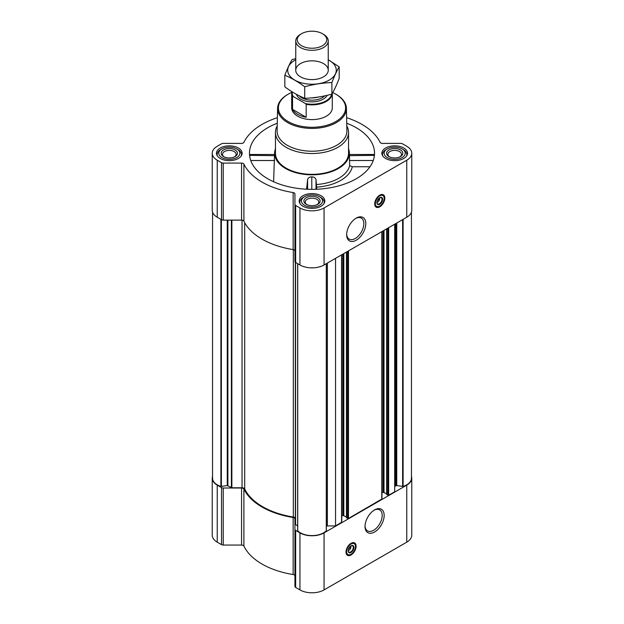 <?xml version="1.0" encoding="UTF-8"?>
<svg xmlns="http://www.w3.org/2000/svg" width="624" height="624" viewBox="0 0 624 624"><rect width="100%" height="100%" fill="white"/><g stroke="black" fill="none" stroke-linecap="round" stroke-linejoin="round"><path stroke-width="0.94" d="M355.711 218.431A12.145 7.012 -60 0 1 361.312 218.088A12.145 7.012 -60 0 1 363.168 227.815A12.145 7.012 -60 0 1 355.235 238.516A12.145 7.012 -60 0 1 349.167 239.117A12.145 7.012 -60 0 1 346.663 234.109M350.805 545.969A2.808 1.622 -60 0 1 350.914 546.296L349.69 547.006M379.517 197.831A2.808 1.622 -60 0 1 379.634 198.151L378.401 198.861M212.55 476.323A17.059 9.844 0 0 0 212.246 478.179A17.059 9.844 0 0 0 217.246 485.144L221.528 487.617A2.434 1.404 0 0 0 223.244 488.023L241.55 488.023A2.434 1.404 0 0 1 243.898 489.06A70.66 40.794 0 0 0 293.155 517.499A2.434 1.404 0 0 1 294.941 518.848L294.941 586.451A2.434 1.404 0 0 0 295.659 587.441L299.941 589.914A17.059 9.844 0 0 0 324.059 589.914L406.754 542.17A17.059 9.844 0 0 0 411.754 535.205L411.754 478.179A17.059 9.844 0 0 0 411.45 476.323M294.941 575.882A2.434 1.404 0 0 0 293.155 574.525A70.66 40.794 0 0 1 243.898 546.086A2.434 1.404 0 0 0 241.55 545.056L223.244 545.056A2.434 1.404 0 0 1 221.528 544.643L217.246 542.17A17.059 9.844 0 0 1 212.246 535.205L212.246 478.179M250.099 155.665C249.85 154.222 249.709 154.112 249.678 155.353L274.552 155.665M277.274 123.217A62.54 36.106 0 0 0 249.584 155.477A62.54 36.106 0 0 0 267.782 178.776A62.54 36.106 0 0 0 334.129 187.013A62.54 36.106 0 0 0 374.416 155.477A62.54 36.106 0 0 0 346.726 123.217M349.448 155.665L374.322 155.353C374.291 154.112 374.15 154.214 373.901 155.665M275.449 148.769A37.362 21.567 0 0 0 274.669 152.443A37.362 21.567 0 0 0 285.581 168.496A37.362 21.567 0 0 0 326.937 173.012A37.362 21.567 0 0 0 349.331 152.443A37.362 21.567 0 0 0 348.551 148.769M273.608 181.748L274.513 155.353M316.508 184.517A37.97 21.918 0 0 0 349.651 165.586L352.295 166.764A40.607 23.447 180 0 1 316.625 187.145L316.001 179.595C315.432 177.817 314.036 176.912 311.797 176.881C309.559 176.896 308.155 177.793 307.593 179.572L306.595 189.212M349.487 155.353L349.651 165.586M369.985 166.764L352.295 166.764M316.625 187.145L316.625 189.251M403.775 148.005A12.831 7.41 180 0 1 407.527 153.247A12.831 7.41 180 0 1 394.696 160.649A12.831 7.41 180 0 1 381.865 153.247A12.831 7.41 180 0 1 389.789 146.398A12.831 7.41 180 0 1 403.775 148.005M238.376 148.005A12.831 7.41 180 0 1 242.135 153.247A12.831 7.41 180 0 1 229.304 160.649A12.831 7.41 180 0 1 216.473 153.247A12.831 7.41 180 0 1 224.39 146.398A12.831 7.41 180 0 1 238.376 148.005M321.071 195.749A12.831 7.41 180 0 1 324.831 200.99A12.831 7.41 180 0 1 312 208.4A12.831 7.41 180 0 1 299.169 200.99A12.831 7.41 180 0 1 307.086 194.142A12.831 7.41 180 0 1 321.071 195.749M277.391 117.679A70.66 40.794 0 0 0 243.898 142.366A2.434 1.404 0 0 1 241.55 143.395L223.244 143.395A2.434 1.404 0 0 0 221.528 143.809L217.246 146.281A17.059 9.844 0 0 0 212.246 153.247A17.059 9.844 0 0 0 217.246 160.204L221.528 162.677A2.434 1.404 0 0 0 223.244 163.09L241.55 163.09A2.434 1.404 0 0 1 243.898 164.12A70.66 40.794 0 0 0 293.155 192.559A2.434 1.404 0 0 1 294.941 193.916L294.941 204.485A2.434 1.404 0 0 0 295.659 205.475L299.941 207.948A17.059 9.844 0 0 0 324.059 207.948L406.754 160.204A17.059 9.844 0 0 0 411.754 153.247A17.059 9.844 0 0 0 406.754 146.281L402.472 143.809A2.434 1.404 0 0 0 400.756 143.395L382.45 143.395A2.434 1.404 0 0 1 380.102 142.366A70.66 40.794 0 0 0 346.609 117.679M297.632 525.915L295.347 524.449L295.347 262.291M386.716 494.395L388.666 495.253L394.696 491.774L394.696 224.195M346.515 517.6L348.465 518.466L381.966 498.966L381.966 231.551M326.368 526.048A2.434 1.404 0 0 1 327.366 525.923L335.548 525.923L341.765 522.179L341.765 254.756M335.548 525.923L335.548 258.352M212.246 153.247L212.246 210.272A17.059 9.844 0 0 0 217.246 217.238L221.528 219.71A2.434 1.404 0 0 0 223.244 220.124L241.55 220.124A2.434 1.404 0 0 1 243.898 221.153A70.66 40.794 0 0 0 293.155 249.592A2.434 1.404 0 0 1 294.941 250.949M294.941 204.485L294.941 261.511A2.434 1.404 0 0 0 295.659 262.509L299.941 264.982A17.059 9.844 0 0 0 324.059 264.982L406.754 217.238A17.059 9.844 0 0 0 411.754 210.272L411.754 153.247M379.766 206.825A7.145 4.126 -60 0 1 376.194 207.176A7.145 4.126 -60 0 1 376.194 198.923A7.145 4.126 -60 0 1 383.339 194.797A7.145 4.126 -60 0 1 384.439 200.53A7.145 4.126 -60 0 1 379.766 206.825M356.218 240.224A13.533 7.816 -60 0 1 346.648 234.694A13.533 7.816 -60 0 1 356.218 218.119A13.533 7.816 -60 0 1 365.789 223.649A13.533 7.816 -60 0 1 356.218 240.224M212.55 212.129L212.55 478.179A16.403 9.469 0 0 0 220.896 486.431L227.261 485.558L231.863 487.789L242.034 487.789L242.034 220.147M295.347 518.575A2.761 1.591 0 0 0 293.327 517.039A69.849 40.326 0 0 1 244.694 488.959A2.761 1.591 0 0 0 242.034 487.789M297.632 530.595L297.632 263.648L297.71 530.774A16.403 9.469 0 0 0 312 535.595A16.403 9.469 0 0 0 326.29 530.774L326.352 263.656L326.368 530.595M341.765 516.103L342.896 515.447L342.896 254.108M346.421 516.953L342.896 515.447M381.966 492.89L383.097 492.235L383.097 230.896M386.623 493.74L383.097 492.235M411.45 212.129L411.45 478.179A16.403 9.469 0 0 1 403.104 486.431L396.739 485.558L395.413 486.057A2.434 1.404 0 0 0 394.696 487.048M294.941 529.417A2.434 1.404 0 0 0 295.659 530.416L299.941 532.888A17.059 9.844 0 0 0 324.059 532.888L406.754 485.144A17.059 9.844 0 0 0 411.754 478.179M351.055 554.97A7.145 4.126 -60 0 1 347.474 555.321A7.145 4.126 -60 0 1 347.474 547.069A7.145 4.126 -60 0 1 354.627 542.942A7.145 4.126 -60 0 1 355.719 548.668A7.145 4.126 -60 0 1 351.055 554.97M374.595 531.999A13.533 7.816 -60 0 1 365.032 526.477A13.533 7.816 -60 0 1 374.595 509.902A13.533 7.816 -60 0 1 384.166 515.424A13.533 7.816 -60 0 1 374.595 531.999M346.788 125.954A36.551 21.099 180 0 1 348.551 132.421L348.551 153.247A36.551 21.099 180 0 1 312 174.346A36.551 21.099 180 0 1 275.449 153.247L275.449 132.421A36.551 21.099 180 0 1 277.212 125.954M316.001 189.275L316.001 179.595M307.593 189.259L307.593 179.572M311.797 189.345L311.797 176.881M373.253 160.516L349.401 160.516M274.599 160.516L250.747 160.516M332.74 92.625A33.602 19.399 180 0 1 335.759 94.169L335.759 94.169A33.602 19.399 180 0 1 335.759 121.602A33.602 19.399 180 0 1 288.241 121.602A33.602 19.399 180 0 1 288.241 94.169A33.602 19.399 180 0 1 291.736 92.414M332.303 93.405L332.303 107.882A20.303 11.723 180 0 1 312 119.605A20.303 11.723 180 0 1 291.697 107.882L291.697 93.14A20.303 11.723 180 0 1 291.86 91.65M336.336 94.497L335.759 94.169L336.336 94.497A34.414 19.867 180 0 1 346.414 108.303A34.414 19.867 180 0 1 312 128.419A34.414 19.867 180 0 1 277.586 108.303A34.414 19.867 180 0 1 287.664 94.497L288.241 94.169M346.414 108.303L346.889 130.822A34.897 20.147 180 0 1 312 151.219A34.897 20.147 180 0 1 277.111 130.822L277.586 108.303M348.551 132.421A36.551 21.099 180 0 1 312 153.52A36.551 21.099 180 0 1 275.449 132.421M377.216 206.739A7.145 4.126 -60 0 1 375.664 206.77M382.715 194.548A7.145 4.126 -60 0 1 383.471 195.905M377.387 200.507L379.634 199.212A2.808 1.622 -60 0 1 377.699 202.09L377.699 202.09A2.808 1.622 -60 0 1 376.904 202.355M377.122 202.418L377.699 202.09L377.122 202.418A3.619 2.09 -60 0 1 376.904 202.535M379.673 197.738A3.619 2.09 -60 0 1 379.688 197.987A3.619 2.09 -60 0 1 379.681 198.151M379.642 197.73L379.634 199.212M379.603 197.769A3.619 2.09 -60 0 1 381.264 197.675A3.619 2.09 -60 0 1 381.818 200.577A3.619 2.09 -60 0 1 379.454 203.767A3.619 2.09 -60 0 1 377.645 203.947A3.619 2.09 -60 0 1 376.896 202.457M379.766 204.305A4.064 2.348 -60 0 1 376.896 202.644A4.064 2.348 -60 0 1 379.766 197.675A4.064 2.348 -60 0 1 382.637 199.329A4.064 2.348 -60 0 1 379.766 204.305M379.766 206.092A6.256 3.611 -60 0 1 378.191 206.669A6.256 3.611 -60 0 1 376.639 199.181A6.256 3.611 -60 0 1 383.9 196.778A6.256 3.611 -60 0 1 379.766 206.092M378.011 206.692A6.497 3.752 -60 0 1 377.832 206.716A6.497 3.752 -60 0 1 376.217 206.443A6.497 3.752 -60 0 1 376.217 198.939A6.497 3.752 -60 0 1 382.715 195.187A6.497 3.752 -60 0 1 383.76 196.443A6.497 3.752 -60 0 1 383.822 196.622M379.08 198.471L379.642 198.791M320.611 197.34L319.465 196.677A10.561 6.092 180 0 1 319.465 205.296A10.561 6.092 180 0 1 304.535 205.296A10.561 6.092 180 0 1 304.535 196.677A10.561 6.092 180 0 1 319.465 196.677L320.611 197.34A12.184 7.036 180 0 1 324.184 202.316A12.184 7.036 180 0 1 323.95 203.697M317.741 197.675A8.12 4.688 180 0 1 317.741 204.305A8.12 4.688 180 0 1 306.259 204.305A8.12 4.688 180 0 1 306.259 197.675A8.12 4.688 180 0 1 317.741 197.675M300.05 203.697A12.184 7.036 180 0 1 299.816 202.316A12.184 7.036 180 0 1 303.389 197.34L304.535 196.677M403.315 149.596L402.16 148.933A10.561 6.092 180 0 1 402.16 157.552A10.561 6.092 180 0 1 387.231 157.552A10.561 6.092 180 0 1 387.231 148.933A10.561 6.092 180 0 1 402.16 148.933L403.315 149.596A12.184 7.036 180 0 1 406.879 154.573A12.184 7.036 180 0 1 406.645 155.945M400.436 149.932A8.12 4.688 180 0 1 400.444 156.562A8.12 4.688 180 0 1 388.955 156.562A8.12 4.688 180 0 1 388.955 149.932A8.12 4.688 180 0 1 400.436 149.932M382.754 155.945A12.184 7.036 180 0 1 382.512 154.573A12.184 7.036 180 0 1 386.084 149.596L387.231 148.933M237.916 149.596L236.769 148.933A10.561 6.092 180 0 1 236.769 157.552A10.561 6.092 180 0 1 221.84 157.552A10.561 6.092 180 0 1 221.84 148.933A10.561 6.092 180 0 1 236.769 148.933L237.916 149.596A12.184 7.036 180 0 1 241.488 154.573A12.184 7.036 180 0 1 241.246 155.945M235.045 149.932A8.12 4.688 180 0 1 235.045 156.562A8.12 4.688 180 0 1 223.556 156.562A8.12 4.688 180 0 1 223.564 149.932A8.12 4.688 180 0 1 235.045 149.932M217.355 155.945A12.184 7.036 180 0 1 217.121 154.573A12.184 7.036 180 0 1 220.685 149.596L221.84 148.933M306.766 204.571A6.802 3.931 180 0 1 305.198 202.067A6.802 3.931 180 0 1 309.395 198.44A6.802 3.931 180 0 1 316.813 199.29A6.802 3.931 180 0 1 318.802 202.067A6.802 3.931 180 0 1 317.234 204.571M224.071 156.827A6.802 3.931 180 0 1 222.503 154.323A6.802 3.931 180 0 1 226.699 150.688A6.802 3.931 180 0 1 234.109 151.546A6.802 3.931 180 0 1 236.106 154.323A6.802 3.931 180 0 1 234.538 156.827M389.462 156.827A6.802 3.931 180 0 1 387.894 154.323A6.802 3.931 180 0 1 392.09 150.688A6.802 3.931 180 0 1 399.508 151.546A6.802 3.931 180 0 1 401.497 154.323A6.802 3.931 180 0 1 399.929 156.827M374.096 510.206A12.145 7.012 -60 0 1 379.688 509.87A12.145 7.012 -60 0 1 381.545 519.597A12.145 7.012 -60 0 1 373.612 530.299A12.145 7.012 -60 0 1 367.544 530.899A12.145 7.012 -60 0 1 365.04 525.884M348.504 554.884A7.145 4.126 -60 0 1 346.952 554.908M354.003 542.693A7.145 4.126 -60 0 1 354.76 544.05M348.676 548.652L350.914 547.357A2.808 1.622 -60 0 1 348.988 550.235L348.988 550.235A2.808 1.622 -60 0 1 348.192 550.501M348.41 550.563L348.988 550.235L348.41 550.563A3.619 2.09 -60 0 1 348.192 550.68M350.961 545.883A3.619 2.09 -60 0 1 350.969 546.133A3.619 2.09 -60 0 1 350.969 546.296M350.922 545.875L350.914 547.357M350.891 545.914A3.619 2.09 -60 0 1 352.552 545.821A3.619 2.09 -60 0 1 353.106 548.722A3.619 2.09 -60 0 1 350.743 551.912A3.619 2.09 -60 0 1 348.933 552.092A3.619 2.09 -60 0 1 348.184 550.602M351.055 552.451A4.064 2.348 -60 0 1 348.176 550.789A4.064 2.348 -60 0 1 351.055 545.821A4.064 2.348 -60 0 1 353.925 547.474A4.064 2.348 -60 0 1 351.055 552.451M351.055 554.237A6.256 3.611 -60 0 1 349.471 554.814A6.256 3.611 -60 0 1 347.927 547.326A6.256 3.611 -60 0 1 355.181 544.924A6.256 3.611 -60 0 1 351.055 554.237M349.3 554.83A6.497 3.752 -60 0 1 349.112 554.861A6.497 3.752 -60 0 1 347.506 554.588A6.497 3.752 -60 0 1 347.506 547.084A6.497 3.752 -60 0 1 354.003 543.332A6.497 3.752 -60 0 1 355.048 544.588A6.497 3.752 -60 0 1 355.111 544.768M350.36 546.616L350.922 546.936M331.695 94.177A19.843 11.458 180 0 1 305.471 103.584L293.257 96.533A19.843 11.458 180 0 1 292.219 91.876M293.257 96.533L292.547 96.502A20.303 11.723 180 0 1 291.697 93.14M332.296 93.421A20.303 11.723 180 0 1 306.181 104.372L305.471 103.584M306.181 104.372L306.181 117.257L292.547 109.387A20.303 11.723 0 0 0 306.181 117.257M292.547 96.502L292.547 109.387M323.489 34.304L322.429 33.696A14.75 8.518 180 0 1 322.429 45.739A14.75 8.518 180 0 1 301.571 45.739A14.75 8.518 180 0 1 301.571 33.696A14.75 8.518 180 0 1 322.429 33.696L323.489 34.304A16.24 9.376 180 0 1 328.24 40.934A16.24 9.376 180 0 1 312 50.31A16.24 9.376 180 0 1 295.76 40.934A16.24 9.376 180 0 1 300.511 34.304L301.571 33.696M328.24 59.795A24.281 14.017 180 0 1 329.168 80.129A24.281 14.017 180 0 1 294.38 79.872A24.281 14.017 180 0 1 295.76 59.795M323.489 76.853A16.24 9.376 180 0 1 300.511 76.853A16.24 9.376 180 0 1 300.511 63.586A16.24 9.376 180 0 1 323.489 63.586A16.24 9.376 180 0 1 323.489 76.853L323.489 76.853M295.76 58.64L292.11 59.576C289.676 63.718 287.251 68.952 284.825 75.262C291.369 77.961 297.999 81.791 304.715 86.752C313.778 84.263 322.834 82.859 331.89 82.547C334.324 76.229 336.749 71.003 339.175 66.862L328.24 59.732M339.175 66.862L339.175 78.437C336.749 84.755 334.324 89.981 331.89 94.123C322.834 96.611 313.778 98.015 304.715 98.327C298.171 95.636 291.541 91.806 284.825 86.845L284.825 75.262M331.89 82.547L331.89 94.123M304.715 86.752L304.715 98.327M388.666 495.253L388.666 227.682M381.779 499.231L381.779 231.66M348.465 518.466L348.465 250.887M341.578 522.444L341.578 254.865M217.246 160.204L217.246 217.238M221.528 162.677L221.528 219.71M223.244 163.09L223.244 220.124M241.55 163.09L241.55 220.124M243.898 164.12L243.898 221.153M293.155 192.559L293.155 249.592M295.659 205.475L295.659 262.509M299.941 207.948L299.941 264.982M324.059 207.948L324.059 264.982M406.754 160.204L406.754 217.238M231.863 487.789L231.863 220.124M220.896 486.431L220.896 219.344M221.38 486.463L221.38 219.625M227.261 485.558L227.261 220.124M227.885 485.651L227.885 220.124M231.403 487.679L231.403 220.124M244.694 488.959L244.694 222.69M293.327 517.039L293.327 249.623M295.542 524.714L295.542 262.439M297.71 530.774L297.71 263.695M326.29 530.774L326.29 263.695M327.366 525.923L327.366 263.071M343.816 515.447L343.816 253.578M346.515 517.865L346.515 252.018M347.545 518.466L347.545 251.417M384.017 492.235L384.017 230.365M386.716 494.66L386.716 228.805M387.746 495.253L387.746 228.212M395.413 486.057L395.413 223.79M396.115 485.651L396.115 223.384M396.739 485.558L396.739 223.018M402.62 486.463L402.62 219.625M403.104 486.431L403.104 219.344M217.246 485.144L217.246 542.17M221.528 487.617L221.528 544.643M223.244 488.023L223.244 545.056M241.55 488.023L241.55 545.056M243.898 489.06L243.898 546.086M293.155 517.499L293.155 574.525M295.659 530.416L295.659 587.441M299.941 532.888L299.941 589.914M324.059 532.888L324.059 589.914M406.754 485.144L406.754 542.17M376.35 206.513A6.989 4.033 -60 0 1 375.391 206.435M382.294 194.477A6.989 4.033 -60 0 1 382.847 195.273M347.638 554.658A6.989 4.033 -60 0 1 346.679 554.58M353.582 542.623A6.989 4.033 -60 0 1 354.128 543.418M327.116 95.324A15.756 9.095 180 0 1 311.158 101.852A15.756 9.095 180 0 1 296.494 94.38M318.334 97.048A14.539 8.393 180 0 1 311.524 97.882M324.683 95.87A14.539 8.393 180 0 1 311.961 100.168A14.539 8.393 180 0 1 299.278 95.831M274.669 152.443L274.529 154.635M349.331 152.443L349.471 154.635M346.421 517.733L346.421 252.073M386.623 494.528L386.623 228.86M374.213 154.487L349.463 154.487M274.537 154.487L249.787 154.487M382.715 195.187L381.529 194.501M376.217 206.443L375.032 205.756M299.816 202.316L299.816 203.315M324.184 202.316L324.184 203.315M382.512 154.573L382.512 155.571M406.879 154.573L406.879 155.571M217.121 154.573L217.121 155.571M241.488 154.573L241.488 155.571M354.003 543.332L352.81 542.646M347.506 554.588L346.312 553.901M295.76 40.934L295.76 70.216M328.24 40.934L328.24 70.216"/></g></svg>
